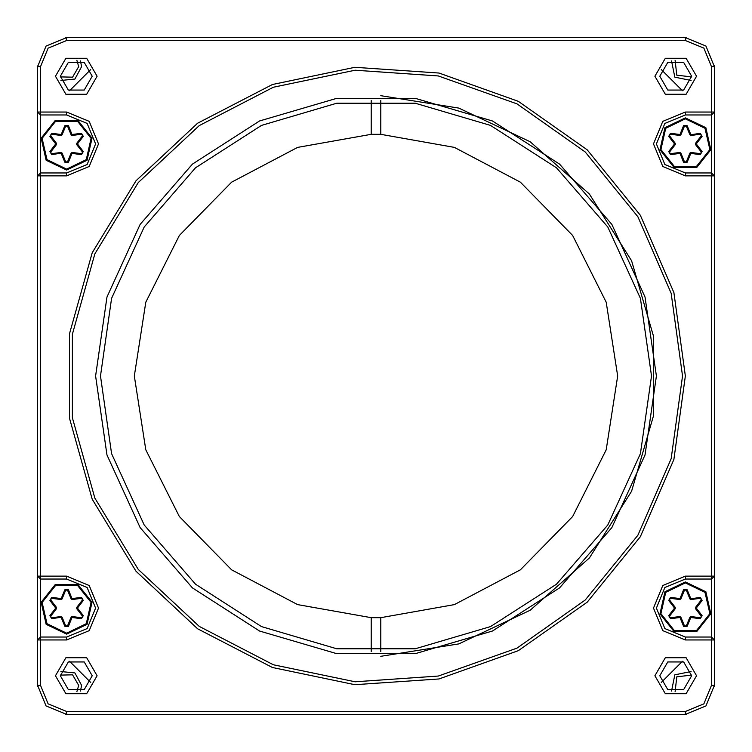 <?xml version="1.0" encoding="UTF-8"?>
<svg xmlns="http://www.w3.org/2000/svg" width="752" height="752" viewBox="0 0 752 752"><rect width="100%" height="100%" fill="white"/><g stroke="black" fill="none" stroke-linecap="round" stroke-linejoin="round"><path stroke-width="1.13" d="M685.392 37.6L705.902 46.098L714.4 66.608L714.4 685.392L705.902 705.902L685.392 714.4L66.608 714.4L46.098 705.902L37.6 685.392L37.6 66.608L46.098 46.098L66.608 37.6L686.341 37.619L685.392 37.6L685.392 40.505L66.608 40.505L48.147 48.147L40.505 66.608L40.505 112.048L66.608 112.048L89.168 121.392L98.512 143.952L89.168 166.512L66.608 175.865L40.505 175.865L40.505 576.135L66.608 576.135L89.168 585.488L98.512 608.048L89.168 630.608L66.608 639.952L40.505 639.952L40.505 685.392L48.147 703.853L66.608 711.495L685.392 711.495L703.853 703.853L711.495 685.392L711.495 639.952L685.392 639.952L662.832 630.608L653.488 608.048L662.832 585.488L685.392 576.135L711.495 576.135L711.495 175.865L685.392 175.865L662.832 166.512L653.488 143.952L662.832 121.392L685.392 112.048L711.495 112.048L711.495 66.608L703.853 48.147L685.392 40.505M40.505 637.047L66.608 637.047L87.119 628.559L95.607 608.048L87.119 587.538L66.608 579.04L40.505 579.04L40.505 637.047L37.6 639.952L40.505 639.952L40.505 637.047M711.495 579.04L685.392 579.04L664.881 587.538L656.393 608.048L664.881 628.559L685.392 637.047L711.495 637.047L711.495 576.135L714.4 576.135L711.495 579.04M40.505 172.96L66.608 172.96L87.119 164.462L95.607 143.952L87.119 123.441L66.608 114.953L40.505 114.953L40.505 172.96L37.6 175.865L40.505 175.865L40.505 172.96M711.495 114.953L685.392 114.953L664.881 123.441L656.393 143.952L664.881 164.462L685.392 172.96L711.495 172.96L711.495 114.953L714.4 112.048L711.495 112.048L711.495 114.953M682.496 376L671.132 293.308L637.875 216.755L585.197 152.007L517.009 103.87L438.36 75.914L355.085 70.218L273.361 87.204L199.252 125.603L138.246 182.576L94.884 253.894L72.361 334.264L72.361 417.736L94.884 498.106L138.246 569.424L199.252 626.397L273.361 664.796L355.085 681.782L438.36 676.086L517.009 648.13L585.197 599.993L637.875 535.245L671.132 458.692L682.496 376M656.393 376L645.028 454.998L611.874 527.594L559.62 587.904L492.475 631.05L415.903 653.535L336.097 653.535L259.525 631.05L192.38 587.904L140.126 527.594L106.972 454.998L95.607 376L106.972 297.002L140.126 224.406L192.38 164.096L259.525 120.95L336.097 98.465L415.903 98.465L492.475 120.95L559.62 164.096L611.874 224.406L645.028 297.002L656.393 376M685.392 376L673.924 459.472L640.356 536.759L587.18 602.117L518.344 650.706L438.952 678.924L354.888 684.677L272.393 667.532L197.579 628.766L135.999 571.257L92.223 499.262L69.485 418.131L69.485 333.869L92.223 252.738L135.999 180.743L197.579 123.234L272.393 84.468L354.888 67.323L438.952 73.076L518.344 101.294L587.18 149.883L640.356 215.241L673.924 292.528L685.392 376M651.552 376L640.394 298.365L607.813 227.029L556.452 167.752L490.473 125.349L415.217 103.25L336.783 103.25L261.527 125.349L195.548 167.752L144.187 227.029L111.606 298.365L100.448 376L111.606 453.635L144.187 524.971L195.548 584.248L261.527 626.651L336.783 648.75L415.217 648.75L490.473 626.651L556.452 584.248L607.813 524.971L640.394 453.635L651.552 376M97.064 76.272L86.668 58.271L65.885 58.271L55.488 76.272L65.885 94.273L86.668 94.273L97.064 76.272M696.512 76.272L686.115 58.271L665.332 58.271L654.936 76.272L665.332 94.273L686.115 94.273L696.512 76.272M696.512 675.728L686.115 657.727L665.332 657.727L654.936 675.728L665.332 693.729L686.115 693.729L696.512 675.728M97.064 675.728L86.668 657.727L65.885 657.727L55.488 675.728L65.885 693.729L86.668 693.729L97.064 675.728M711.495 172.96L711.495 175.865L714.4 175.865L711.495 172.96M40.505 112.048L37.6 112.048L40.505 114.953L40.505 112.048M711.495 637.047L711.495 639.952L714.4 639.952L711.495 637.047M40.505 576.135L37.6 576.135L40.505 579.04L40.505 576.135M92.223 675.728L84.252 661.91L68.3 661.91L60.32 675.728L68.3 689.537L84.252 689.537L92.223 675.728M691.68 675.728L683.7 661.91L667.748 661.91L659.777 675.728L667.748 689.537L683.7 689.537L691.68 675.728M691.68 76.272L683.7 62.463L667.748 62.463L659.777 76.272L667.748 90.09L683.7 90.09L691.68 76.272M92.223 76.272L84.252 62.463L68.3 62.463L60.32 76.272L68.3 90.09L84.252 90.09L92.223 76.272M380.832 134.335L454.358 147.345L520.412 182.172L572.686 235.489L606.178 302.229L617.712 376L606.178 449.771L572.686 516.511L520.412 569.828L454.358 604.655L380.832 617.665L371.168 617.665L297.642 604.655L231.588 569.828L179.314 516.511L145.822 449.771L134.288 376L145.822 302.229L179.314 235.489L231.588 182.172L297.642 147.345L371.168 134.335L380.832 134.335L380.832 100.486M380.832 651.514L380.832 617.665M380.832 95.654L458.786 108.109L530.169 141.799L589.333 194.054L631.595 260.718L653.601 336.529L653.601 415.471L631.595 491.282L589.333 557.946L530.169 610.201L458.786 643.891L380.832 656.346M371.168 617.665L371.168 651.514M371.168 100.486L371.168 134.335M661.262 682.459L682.459 661.262M682.459 90.738L661.262 69.541M90.738 69.541L69.541 90.738M69.541 661.262L90.738 682.459M685.392 714.4L686.341 714.381L685.392 714.4L685.392 711.495M714.4 685.627L714.381 686.341M40.505 685.392L37.6 685.392L37.619 686.341M66.373 714.4L65.659 714.381L66.608 714.4L66.608 711.495M66.608 37.6L65.659 37.619L66.608 37.6L66.608 40.505M37.6 66.373L37.609 65.894M711.495 66.608L714.4 66.608L714.381 65.659M685.627 37.6L686.341 37.619M671.545 691.126L674.798 674.798L691.126 671.545M80.455 60.874L81.592 66.608L74.937 79.063L60.874 80.455M691.126 80.455L674.798 77.202L671.545 60.874M60.874 671.545L74.937 672.937L81.592 685.392L80.455 691.126M60.339 76.939L72.53 77.136L78.687 66.608L76.939 60.339M675.061 60.339L676.847 75.153L691.661 76.939M691.661 675.061L676.847 676.847L675.061 691.661M76.939 691.661L78.687 685.392L72.53 674.864L60.339 675.061M685.392 117.848L705.808 127.68L710.847 149.761L696.719 167.47L674.065 167.47L659.946 149.761L664.984 127.68L685.392 117.848L705.808 127.68L710.847 149.761L696.719 167.47L674.065 167.47L659.946 149.761L664.984 127.68L685.392 117.848M689.941 134.899L686.285 126.054L684.499 126.054L680.842 134.899L679.827 135.482L670.333 134.232L669.44 135.774L675.277 143.369L675.277 144.544L669.44 152.13L670.333 153.681L679.827 152.421L680.842 153.013L684.499 161.859L686.285 161.859L689.941 153.013L690.966 152.421L700.45 153.681L701.343 152.13L695.515 144.544L695.515 143.369L701.343 135.774L700.45 134.232L690.966 135.482L689.941 134.899L700.328 133.273L702.114 136.366L696.286 143.952L702.114 151.547L700.328 154.639L690.834 153.38L687.178 162.225L683.606 162.225L679.949 153.38L670.464 154.639L668.678 151.547L674.506 143.952L668.678 136.366L670.464 133.273L679.949 134.523L683.606 125.687L687.178 125.687L690.834 134.523L690.966 135.482L689.941 134.899M695.515 144.544L696.286 143.952L695.515 143.369L695.515 144.544L695.515 143.369L701.343 135.774L700.45 134.232L690.966 135.482M690.966 152.421L690.834 153.38L689.941 153.013L690.966 152.421L700.45 153.681L702.114 151.547M680.842 153.013L679.949 153.38L679.827 152.421L680.842 153.013L684.499 161.859L687.178 162.225M684.499 126.054L686.285 126.054L683.606 125.687M675.277 143.369L675.277 144.544L675.277 143.369L674.506 143.952L675.277 144.544M66.608 170.055L46.192 160.232L41.153 138.142L55.281 120.433L77.935 120.433L92.054 138.142L87.016 160.232L66.608 170.055L46.192 160.232L41.153 138.142L55.281 120.433L77.935 120.433L92.054 138.142L87.016 160.232L66.608 170.055M62.059 153.013L65.715 161.859L67.501 161.859L71.158 153.013L72.173 152.421L81.667 153.681L82.56 152.13L76.723 144.544L76.723 143.369L82.56 135.774L81.667 134.232L72.173 135.482L71.158 134.899L67.501 126.054L65.715 126.054L62.059 134.899L61.034 135.482L51.55 134.232L50.657 135.774L56.485 143.369L56.485 144.544L50.657 152.13L51.55 153.681L61.034 152.421L62.059 153.013L51.672 154.639L49.886 151.547L55.714 143.952L49.886 136.366L51.672 133.273L61.166 134.523L64.822 125.687L68.394 125.687L72.051 134.523L81.536 133.273L83.322 136.366L77.494 143.952L83.322 151.547L81.536 154.639L72.051 153.38L68.394 162.225L64.822 162.225L61.166 153.38L61.034 152.421L62.059 153.013M61.034 135.482L61.166 134.523L62.059 134.899L61.034 135.482L51.55 134.232L50.657 135.774L56.485 143.369L56.485 144.544L55.714 143.952L56.485 143.369L56.485 144.544M685.392 581.945L705.808 591.768L710.847 613.858L696.719 631.567L674.065 631.567L659.946 613.858L664.984 591.768L685.392 581.945L705.808 591.768L710.847 613.858L696.719 631.567L674.065 631.567L659.946 613.858L664.984 591.768L685.392 581.945M689.941 598.987L686.285 590.141L684.499 590.141L680.842 598.987L679.827 599.579L670.333 598.319L669.44 599.87L675.277 607.456L675.277 608.631L669.44 616.226L670.333 617.768L679.827 616.518L680.842 617.101L684.499 625.946L686.285 625.946L689.941 617.101L690.966 616.518L700.45 617.768L701.343 616.226L695.515 608.631L695.515 607.456L701.343 599.87L700.45 598.319L690.966 599.579L689.941 598.987L700.328 597.361L702.114 600.453L696.286 608.048L702.114 615.634L700.328 618.727L690.834 617.477L687.178 626.313L683.606 626.313L679.949 617.477L670.464 618.727L668.678 615.634L674.506 608.048L668.678 600.453L670.464 597.361L679.949 598.62L683.606 589.775L687.178 589.775L690.834 598.62L690.966 599.579L689.941 598.987M690.966 616.518L690.834 617.477L689.941 617.101L690.966 616.518L700.45 617.768L701.343 616.226L695.515 608.631L695.515 607.456L696.286 608.048L695.515 608.631L695.515 607.456M66.608 634.152L46.192 624.32L41.153 602.239L55.281 584.53L77.935 584.53L92.054 602.239L87.016 624.32L66.608 634.152L46.192 624.32L41.153 602.239L55.281 584.53L77.935 584.53L92.054 602.239L87.016 624.32L66.608 634.152M62.059 617.101L65.715 625.946L67.501 625.946L71.158 617.101L72.173 616.518L81.667 617.768L82.56 616.226L76.723 608.631L76.723 607.456L82.56 599.87L81.667 598.319L72.173 599.579L71.158 598.987L67.501 590.141L65.715 590.141L62.059 598.987L61.034 599.579L51.55 598.319L50.657 599.87L56.485 607.456L56.485 608.631L50.657 616.226L51.55 617.768L61.034 616.518L62.059 617.101L51.672 618.727L49.886 615.634L55.714 608.048L49.886 600.453L51.672 597.361L61.166 598.62L64.822 589.775L68.394 589.775L72.051 598.62L81.536 597.361L83.322 600.453L77.494 608.048L83.322 615.634L81.536 618.727L72.051 617.477L68.394 626.313L64.822 626.313L61.166 617.477L61.034 616.518L62.059 617.101M56.485 607.456L55.714 608.048L56.485 608.631L56.485 607.456L56.485 608.631L50.657 616.226L51.55 617.768L61.034 616.518M61.034 599.579L61.166 598.62L62.059 598.987L61.034 599.579L51.55 598.319L49.886 600.453M71.158 598.987L72.051 598.62L72.173 599.579L71.158 598.987L67.501 590.141L64.822 589.775M67.501 625.946L65.715 625.946L68.394 626.313M76.723 608.631L76.723 607.456L76.723 608.631L77.494 608.048L76.723 607.456M685.392 114.953L685.392 112.048M685.392 172.96L685.392 175.865M40.505 66.608L37.6 66.608M685.392 579.04L685.392 576.135M685.392 637.047L685.392 639.952M66.608 112.048L66.608 114.953M66.608 175.865L66.608 172.96M714.4 685.392L711.495 685.392M66.608 576.135L66.608 579.04M66.608 639.952L66.608 637.047M685.392 118.816L705.047 128.282L709.907 149.545L696.305 166.606L674.488 166.606L660.886 149.545L665.736 128.282L685.392 118.816M680.842 134.899L679.827 135.482L679.949 134.523L680.842 134.899M670.464 133.273L668.678 136.366M668.678 151.547L670.464 154.639M700.45 153.681L700.328 154.639M683.606 162.225L684.499 161.859M701.343 135.774L702.114 136.366M700.45 134.232L700.328 133.273M686.285 126.054L687.178 125.687M66.608 169.097L46.953 159.631L42.093 138.359L55.695 121.307L77.512 121.307L91.114 138.359L86.264 159.631L66.608 169.097M72.173 135.482L71.158 134.89L72.051 134.523L72.173 135.482M76.723 144.544L76.732 143.369L77.494 143.952L76.723 144.544M71.158 153.013L72.173 152.421L72.051 153.38L71.158 153.013M49.886 151.547L51.672 154.639M64.822 162.225L68.394 162.225M81.536 154.639L83.322 151.547M83.322 136.366L81.536 133.273M68.394 125.687L64.822 125.687M51.55 134.232L51.672 133.273M50.657 135.774L49.886 136.366M685.392 582.903L705.047 592.369L709.907 613.641L696.305 630.693L674.488 630.693L660.886 613.641L665.736 592.369L685.392 582.903M679.827 616.518L680.842 617.11L679.949 617.477L679.827 616.518M675.277 607.456L675.268 608.631L674.506 608.048L675.277 607.456M680.842 598.987L679.827 599.579L679.949 598.62L680.842 598.987M702.114 600.453L700.328 597.361M687.178 589.775L683.606 589.775M670.464 597.361L668.678 600.453M668.678 615.634L670.464 618.727M683.606 626.313L687.178 626.313M700.45 617.768L700.328 618.727M701.343 616.226L702.114 615.634M66.608 633.184L46.953 623.718L42.093 602.455L55.695 585.394L77.512 585.394L91.114 602.455L86.264 623.718L66.608 633.184M71.158 617.101L72.173 616.518L72.051 617.477L71.158 617.101M81.536 618.727L83.322 615.634M83.322 600.453L81.536 597.361M51.55 598.319L51.672 597.361M68.394 589.775L67.501 590.141M50.657 616.226L49.886 615.634M51.55 617.768L51.672 618.727M65.715 625.946L64.822 626.313"/></g></svg>
